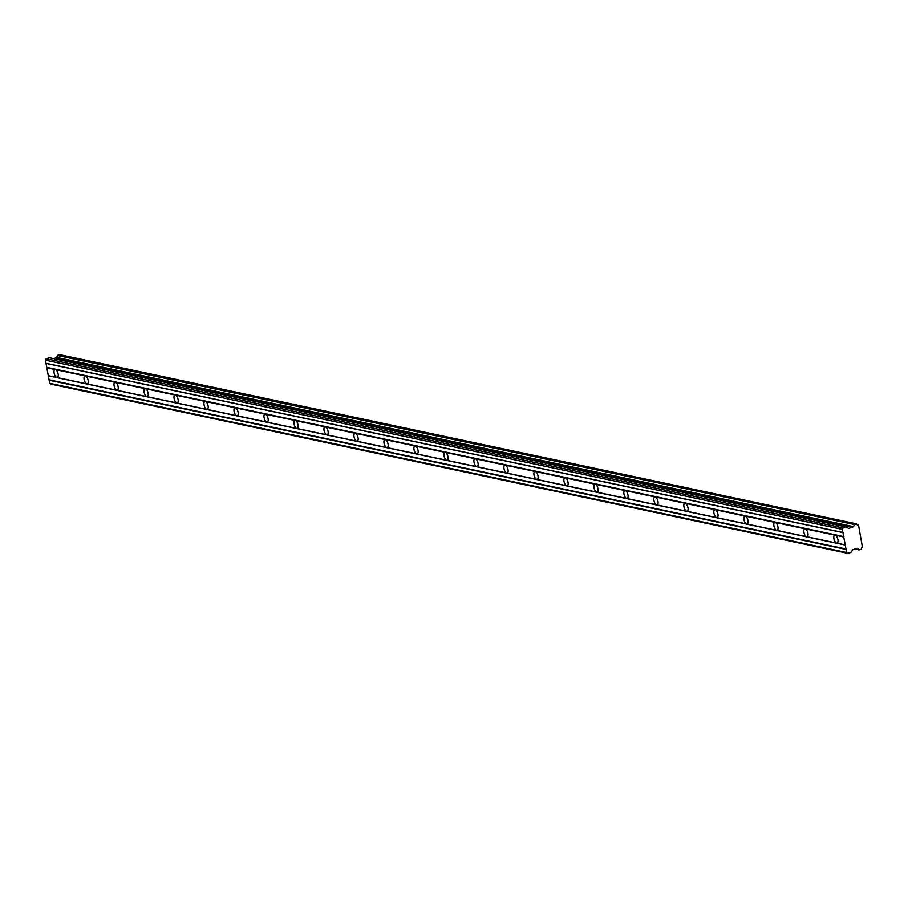 <?xml version="1.0" encoding="UTF-8"?>
<svg xmlns="http://www.w3.org/2000/svg" width="908" height="908" viewBox="0 0 908 908"><rect width="100%" height="100%" fill="white"/><g stroke="black" fill="none" stroke-linecap="round" stroke-linejoin="round"><path stroke-width="1.36" d="M858.355 525.017L857.3 524.801L858.548 525.233L862.441 547.24A1.918 1.668 -78 0 0 861.351 549.102L859.07 549.919L854.916 548.965M48.306 375.674L46.83 367.774L55.399 369.59A4.12 1.839 -106.9 0 0 54.934 369.601A4.12 1.839 -106.9 0 0 54.242 373.597A4.12 1.839 -106.9 0 0 56.875 377.49L48.306 375.674L49.724 383.289L50.95 384.118L847.868 553.347L851.034 552.382L852.828 549.601L857.186 548.761M53.742 358.66L55.933 357.82L852.85 527.049L848.64 528.445L846.279 526.992L843.112 527.957L842.318 529.387L846.653 552.529L847.868 553.347M845.223 544.913L836.654 543.086A4.12 1.839 73.1 0 1 834.021 539.193A4.12 1.839 73.1 0 1 834.713 535.198A4.12 1.839 73.1 0 1 835.178 535.187L843.748 537.003M806.667 536.719A4.12 1.839 73.1 0 1 804.034 532.826A4.12 1.839 73.1 0 1 804.726 528.831A4.12 1.839 73.1 0 1 805.18 528.819L55.399 369.59A4.12 1.839 73.1 0 1 58.033 373.483A4.12 1.839 73.1 0 1 57.329 377.478A4.12 1.839 73.1 0 1 56.875 377.49L86.862 383.857A4.12 1.839 73.1 0 1 84.228 379.964A4.12 1.839 73.1 0 1 84.932 375.98A4.12 1.839 73.1 0 1 85.386 375.957A4.12 1.839 73.1 0 1 88.019 379.85A4.12 1.839 73.1 0 1 87.327 383.846A4.12 1.839 73.1 0 1 86.862 383.857L116.86 390.236A4.12 1.839 73.1 0 1 114.226 386.331A4.12 1.839 73.1 0 1 114.919 382.347A4.12 1.839 73.1 0 1 115.373 382.325A4.12 1.839 73.1 0 1 118.017 386.229A4.12 1.839 73.1 0 1 117.314 390.213A4.12 1.839 73.1 0 1 116.86 390.236L146.846 396.603A4.12 1.839 73.1 0 1 144.213 392.71A4.12 1.839 73.1 0 1 144.905 388.715A4.12 1.839 73.1 0 1 145.371 388.703A4.12 1.839 73.1 0 1 148.004 392.596A4.12 1.839 73.1 0 1 147.312 396.58A4.12 1.839 73.1 0 1 146.846 396.603L176.844 402.97A4.12 1.839 73.1 0 1 174.2 399.077A4.12 1.839 73.1 0 1 174.904 395.082A4.12 1.839 73.1 0 1 175.357 395.071A4.12 1.839 73.1 0 1 177.991 398.964A4.12 1.839 73.1 0 1 177.298 402.959A4.12 1.839 73.1 0 1 176.844 402.97L206.831 409.338A4.12 1.839 73.1 0 1 204.198 405.445A4.12 1.839 73.1 0 1 204.89 401.45A4.12 1.839 73.1 0 1 205.356 401.438A4.12 1.839 73.1 0 1 207.989 405.331A4.12 1.839 73.1 0 1 207.285 409.326A4.12 1.839 73.1 0 1 206.831 409.338L236.818 415.705A4.12 1.839 73.1 0 1 234.185 411.812A4.12 1.839 73.1 0 1 234.888 407.817A4.12 1.839 73.1 0 1 235.342 407.805A4.12 1.839 73.1 0 1 237.975 411.699A4.12 1.839 73.1 0 1 237.283 415.694A4.12 1.839 73.1 0 1 236.818 415.705L266.816 422.072A4.12 1.839 73.1 0 1 264.183 418.179A4.12 1.839 73.1 0 1 264.875 414.184A4.12 1.839 73.1 0 1 265.34 414.173A4.12 1.839 73.1 0 1 267.974 418.066A4.12 1.839 73.1 0 1 267.27 422.061A4.12 1.839 73.1 0 1 266.816 422.072L296.803 428.44A4.12 1.839 73.1 0 1 294.169 424.547A4.12 1.839 73.1 0 1 294.873 420.563A4.12 1.839 73.1 0 1 295.327 420.54A4.12 1.839 73.1 0 1 297.96 424.433A4.12 1.839 73.1 0 1 297.268 428.428A4.12 1.839 73.1 0 1 296.803 428.44L326.801 434.819A4.12 1.839 73.1 0 1 324.167 430.925A4.12 1.839 73.1 0 1 324.86 426.93A4.12 1.839 73.1 0 1 325.314 426.919A4.12 1.839 73.1 0 1 327.958 430.812A4.12 1.839 73.1 0 1 327.255 434.796A4.12 1.839 73.1 0 1 326.801 434.819L356.787 441.186A4.12 1.839 73.1 0 1 354.154 437.293A4.12 1.839 73.1 0 1 354.846 433.298A4.12 1.839 73.1 0 1 355.312 433.286A4.12 1.839 73.1 0 1 357.945 437.179A4.12 1.839 73.1 0 1 357.253 441.174A4.12 1.839 73.1 0 1 356.787 441.186L386.785 447.553A4.12 1.839 73.1 0 1 384.141 443.66A4.12 1.839 73.1 0 1 384.844 439.665A4.12 1.839 73.1 0 1 385.298 439.654A4.12 1.839 73.1 0 1 387.932 443.547A4.12 1.839 73.1 0 1 387.239 447.542A4.12 1.839 73.1 0 1 386.785 447.553L416.772 453.921A4.12 1.839 73.1 0 1 414.139 450.028A4.12 1.839 73.1 0 1 414.831 446.032A4.12 1.839 73.1 0 1 415.296 446.021A4.12 1.839 73.1 0 1 417.93 449.914A4.12 1.839 73.1 0 1 417.226 453.909A4.12 1.839 73.1 0 1 416.772 453.921L446.759 460.288A4.12 1.839 73.1 0 1 444.125 456.395A4.12 1.839 73.1 0 1 444.829 452.4A4.12 1.839 73.1 0 1 445.283 452.388A4.12 1.839 73.1 0 1 447.916 456.281A4.12 1.839 73.1 0 1 447.224 460.277A4.12 1.839 73.1 0 1 446.759 460.288L476.757 466.655A4.12 1.839 73.1 0 1 474.124 462.762A4.12 1.839 73.1 0 1 474.816 458.778A4.12 1.839 73.1 0 1 475.281 458.756A4.12 1.839 73.1 0 1 477.914 462.649A4.12 1.839 73.1 0 1 477.211 466.644A4.12 1.839 73.1 0 1 476.757 466.655L506.743 473.034A4.12 1.839 73.1 0 1 504.11 469.13A4.12 1.839 73.1 0 1 504.814 465.146A4.12 1.839 73.1 0 1 505.268 465.123A4.12 1.839 73.1 0 1 507.901 469.027A4.12 1.839 73.1 0 1 507.209 473.011A4.12 1.839 73.1 0 1 506.743 473.034L536.741 479.401A4.12 1.839 73.1 0 1 534.108 475.508A4.12 1.839 73.1 0 1 534.801 471.513A4.12 1.839 73.1 0 1 535.255 471.502A4.12 1.839 73.1 0 1 537.899 475.395A4.12 1.839 73.1 0 1 537.196 479.379A4.12 1.839 73.1 0 1 536.741 479.401L566.728 485.769A4.12 1.839 73.1 0 1 564.095 481.876A4.12 1.839 73.1 0 1 564.799 477.88A4.12 1.839 73.1 0 1 565.253 477.869A4.12 1.839 73.1 0 1 567.886 481.762A4.12 1.839 73.1 0 1 567.194 485.757A4.12 1.839 73.1 0 1 566.728 485.769L596.726 492.136A4.12 1.839 73.1 0 1 594.082 488.243A4.12 1.839 73.1 0 1 594.785 484.248A4.12 1.839 73.1 0 1 595.239 484.236A4.12 1.839 73.1 0 1 597.873 488.129A4.12 1.839 73.1 0 1 597.18 492.125A4.12 1.839 73.1 0 1 596.726 492.136L626.713 498.503A4.12 1.839 73.1 0 1 624.08 494.61A4.12 1.839 73.1 0 1 624.772 490.615A4.12 1.839 73.1 0 1 625.237 490.604A4.12 1.839 73.1 0 1 627.871 494.497A4.12 1.839 73.1 0 1 627.167 498.492A4.12 1.839 73.1 0 1 626.713 498.503L656.7 504.871A4.12 1.839 73.1 0 1 654.066 500.978A4.12 1.839 73.1 0 1 654.77 496.982A4.12 1.839 73.1 0 1 655.224 496.971A4.12 1.839 73.1 0 1 657.857 500.864A4.12 1.839 73.1 0 1 657.165 504.859A4.12 1.839 73.1 0 1 656.7 504.871L686.698 511.238A4.12 1.839 73.1 0 1 684.065 507.345A4.12 1.839 73.1 0 1 684.757 503.361A4.12 1.839 73.1 0 1 685.222 503.338A4.12 1.839 73.1 0 1 687.855 507.231A4.12 1.839 73.1 0 1 687.152 511.227A4.12 1.839 73.1 0 1 686.698 511.238L716.684 517.617A4.12 1.839 73.1 0 1 714.051 513.724A4.12 1.839 73.1 0 1 714.755 509.729A4.12 1.839 73.1 0 1 715.209 509.717A4.12 1.839 73.1 0 1 717.842 513.61A4.12 1.839 73.1 0 1 717.15 517.594A4.12 1.839 73.1 0 1 716.684 517.617L746.682 523.984A4.12 1.839 73.1 0 1 744.049 520.091A4.12 1.839 73.1 0 1 744.742 516.096A4.12 1.839 73.1 0 1 745.207 516.084A4.12 1.839 73.1 0 1 747.84 519.978A4.12 1.839 73.1 0 1 747.136 523.973A4.12 1.839 73.1 0 1 746.682 523.984L776.669 530.351A4.12 1.839 73.1 0 1 774.036 526.458A4.12 1.839 73.1 0 1 774.74 522.463A4.12 1.839 73.1 0 1 775.194 522.452A4.12 1.839 73.1 0 1 777.827 526.345A4.12 1.839 73.1 0 1 777.135 530.34A4.12 1.839 73.1 0 1 776.669 530.351L836.654 543.086A4.12 1.839 -106.9 0 0 837.108 543.075A4.12 1.839 -106.9 0 0 837.812 539.08A4.12 1.839 -106.9 0 0 835.178 535.187L805.18 528.819A4.12 1.839 73.1 0 1 807.814 532.712A4.12 1.839 73.1 0 1 807.121 536.707A4.12 1.839 73.1 0 1 806.667 536.719M59.678 354.676L57.352 355.471A1.918 1.668 -78 0 1 56.262 357.332L853.18 526.572L56.262 357.332M46.83 367.774L45.4 360.158L842.318 529.387M846.301 526.981L49.475 357.752L46.195 358.717L45.4 360.158M858.276 525.017A1.918 1.668 -78 0 1 856.641 523.984L854.394 524.529L57.476 355.289M57.352 355.471L854.394 524.529M854.269 524.699A1.918 1.668 -78 0 1 853.18 526.572M858.968 549.828A1.918 1.668 -78 0 0 857.334 548.784L857.175 548.75M49.724 383.289L846.653 552.529M49.145 380.191L846.063 549.419M846.267 549.068L49.35 379.828M48.612 375.878L845.53 545.118M843.941 536.651L47.023 367.411M46.285 363.461L843.203 532.701M842.896 532.497L45.979 363.257M46.195 358.717L843.112 527.957M55.615 358.093L852.533 527.332M59.553 354.653L856.471 523.893M49.361 357.752L846.279 526.992M854.78 549.011L859.07 549.919M59.622 354.653L856.539 523.882M856.233 548.568L857.254 548.784M49.475 357.752L846.392 526.992"/></g></svg>
